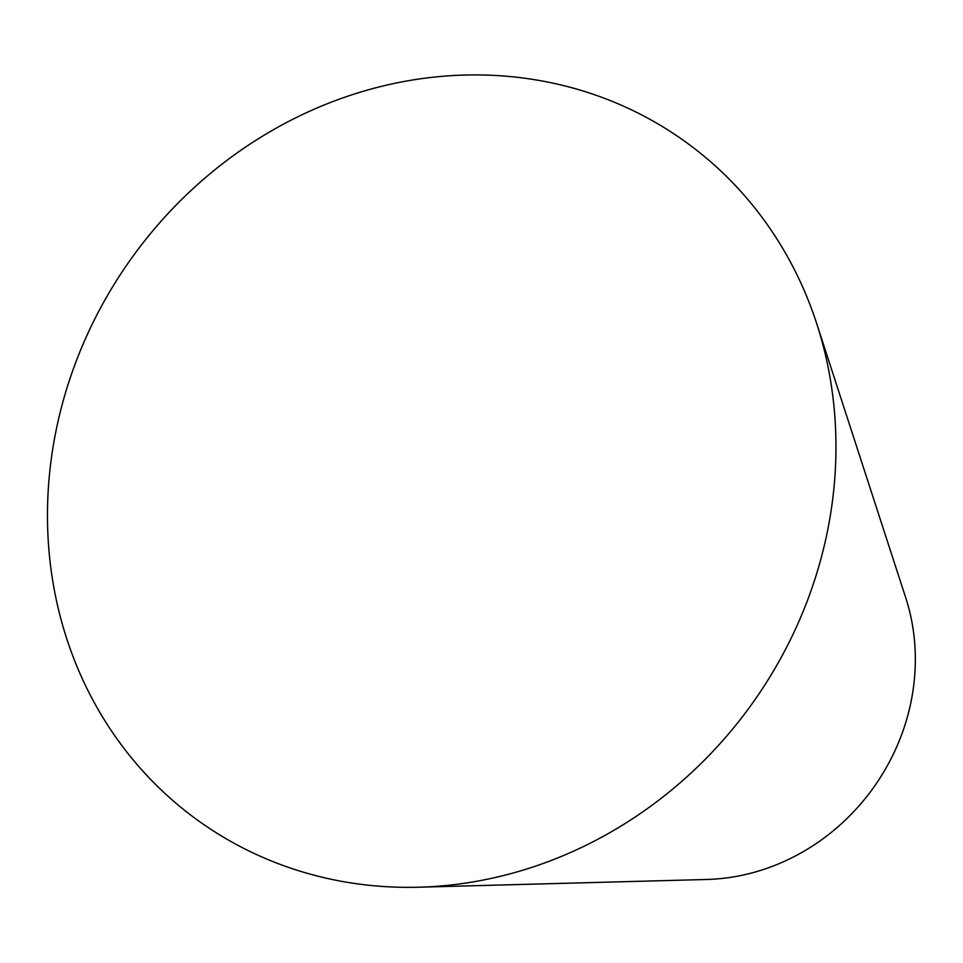<?xml version="1.0" encoding="UTF-8"?>
<svg xmlns="http://www.w3.org/2000/svg" width="963" height="963" viewBox="0 0 963 963"><rect width="100%" height="100%" fill="white"/><g stroke="black" fill="none" stroke-linecap="round" stroke-linejoin="round"><path stroke-width="1.44" d="M816.744 323.712L905.726 597.734A208.887 190.975 125.2 0 1 706.71 879.484L418.712 887.212A417.786 381.962 125.2 0 1 50.582 565.919A417.786 381.962 125.2 0 1 355.792 93.567A417.786 381.962 125.2 0 1 816.744 323.712A417.786 381.962 125.2 0 1 418.712 887.212"/></g></svg>
